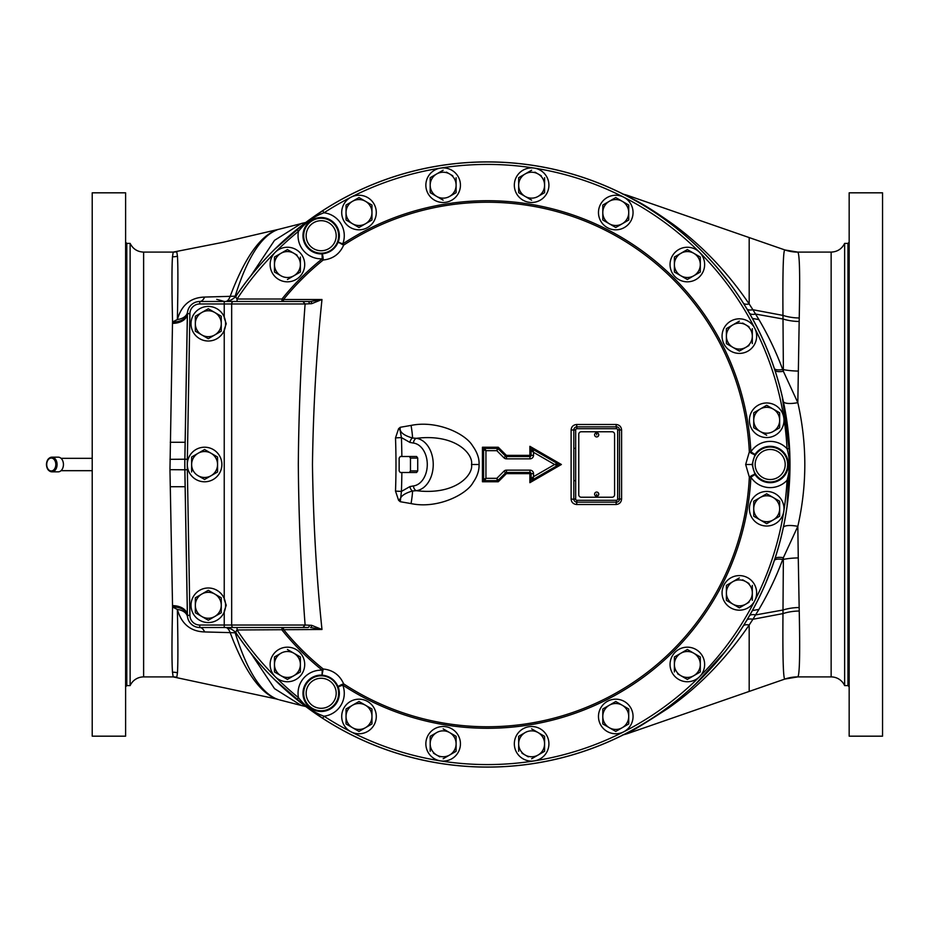 <?xml version="1.0" encoding="UTF-8"?>
<svg xmlns="http://www.w3.org/2000/svg" width="929" height="929" viewBox="0 0 929 929"><rect width="100%" height="100%" fill="white"/><g stroke="black" fill="none" stroke-linecap="round" stroke-linejoin="round"><path stroke-width="1.39" d="M687.239 679.366L677.682 673.85M670.053 664.467A17.291 17.291 0 0 0 687.344 681.747A17.291 17.291 0 0 0 704.635 664.467A17.291 17.291 0 0 0 687.344 647.176A17.291 17.291 0 0 0 670.053 664.467M693.824 653.238A12.96 12.96 0 0 1 693.824 675.685A12.96 12.96 0 0 1 674.384 664.467A12.96 12.96 0 0 1 693.824 653.238L687.344 649.499L700.303 656.977L700.303 671.946L687.344 679.424L700.199 672.015M298.836 701.105A302.552 302.552 0 0 1 296.908 699.572L322.677 718.291A302.552 302.552 0 0 0 789.511 480.421C790.091 467.961 790.08 460.981 789.511 448.579A302.552 302.552 0 0 1 789.917 461.283M783.774 511.438A300.079 300.079 0 0 0 787.049 480.293L789.511 480.421A302.552 302.552 0 0 0 789.871 470.701M236.79 634.019A302.552 302.552 0 0 0 296.908 699.572A302.552 302.552 0 0 1 236.79 634.019A14.818 14.818 0 0 0 225.666 627.551A14.818 14.818 0 0 1 236.79 634.019C235.664 632.73 235.757 631.383 237.058 629.978L321.98 629.49C316.464 576.735 313.282 521.738 312.458 464.5C313.282 407.285 316.464 352.288 321.98 299.51L283.542 299.51A262.245 262.245 0 0 1 323.211 260.004C332.872 258.994 339.677 254.047 343.625 245.163A262.245 262.245 0 0 1 749.331 451.877L745.662 464.5L749.331 477.123L750.864 477.192A23.109 23.109 0 0 0 787.049 480.293C790.138 469.749 790.138 459.216 787.049 448.707L789.511 448.579A302.552 302.552 0 0 0 322.677 210.709L296.908 229.428A302.552 302.552 0 0 1 298.232 228.36M303.458 627.505L282.95 627.505A2.473 0.604 90 0 1 283.542 629.49A262.245 262.245 0 0 0 323.211 668.996L322.015 675.116L322.247 670.192L323.211 668.996C332.872 670.006 339.677 674.953 343.625 683.837A4.935 0.917 -21.6 0 0 338.179 686.856L342.789 685.114L343.625 683.837A262.245 262.245 0 0 0 749.331 477.123A4.935 0.917 147.6 0 1 754.975 474.487L750.864 477.192A263.778 263.778 0 0 1 342.789 685.114A23.109 23.109 0 0 1 324.024 716.213A300.079 300.079 0 0 0 783.774 511.449M529.89 473.639L529.89 482.685L561.383 464.5L529.89 446.315L529.89 455.361L506.398 455.361L498.258 447.232L482.441 447.232L482.441 481.768L498.258 481.768L506.398 473.639L531.109 473.639L531.109 478.644L532.863 479.654L533.525 476.67L554.601 464.5L533.525 452.33L533.525 455.338A3.507 3.507 -102.1 0 1 530.018 458.845L506.456 458.845A3.507 3.507 -115.7 0 1 503.971 457.823L496.841 450.681L485.937 450.681L485.937 478.319L496.841 478.319L503.971 471.177A3.507 3.507 -64.3 0 1 506.456 470.155L530.018 470.155A3.507 3.507 -77.9 0 1 533.525 473.662L533.525 476.67L531.109 478.644L529.89 482.685L532.863 479.654L557.354 465.522L561.383 464.5L557.354 463.478L557.354 465.522L554.601 464.5L557.354 463.478L532.863 449.346L531.109 450.356L533.525 452.33L532.863 449.346L529.89 446.315L531.109 450.356L531.109 455.361L529.89 455.361L529.936 456.534L506.41 456.534L506.398 455.361L505.585 456.185L498.13 448.73L498.258 447.232L497.294 448.382A1.243 1.173 21.9 0 1 498.13 448.73L496.841 450.681L497.294 448.382L484.787 448.382L485.937 450.681L483.614 449.555L482.441 447.232L484.787 448.382A1.243 1.115 133.8 0 0 483.614 449.555L483.614 479.445A1.243 1.115 46.2 0 0 484.787 480.618L485.937 478.319L483.614 479.445L482.441 481.768L484.787 480.618L497.294 480.618L498.258 481.768L498.13 480.27A1.243 1.173 158.1 0 1 497.294 480.618L496.841 478.319L498.13 480.27L505.585 472.815L506.398 473.639L506.41 472.466L529.936 472.466L529.89 473.639M413.451 485.937A4.935 3.484 -97.4 0 0 416.343 490.686C456.545 495.529 473.604 474.127 471.514 464.5C473.604 454.873 456.534 433.46 416.343 438.314A26.291 18.592 90 0 1 433.239 464.5A26.291 18.592 90 0 1 416.343 490.686L412.511 490.988C403.209 493.694 399.122 497.27 400.271 501.718A819.285 149.941 10.7 0 1 411.059 503.588C437.768 509.266 466.997 494.251 473.175 482.348C477.285 476.438 479.248 470.492 479.062 464.5C479.376 458.52 477.227 452.307 472.606 445.85C465.475 433.646 437.002 420.059 411.059 425.412A819.285 149.941 169.3 0 1 400.271 427.282C399.133 431.73 403.209 435.306 412.511 438.012L416.343 438.314A4.935 3.484 97.4 0 0 413.451 443.063A21.53 15.224 90 0 1 427.282 464.5A21.53 15.224 90 0 1 413.451 485.937L409.956 486.564L401.421 491.418L395.51 491.104A529.135 374.155 -90 0 0 395.986 464.5A529.135 374.155 -90 0 0 395.51 437.896L398.587 428.699L400.271 427.282L400.062 430.104L398.587 428.699M401.862 472.501A535.325 378.533 90 0 1 401.421 491.418L400.271 501.718L398.587 500.301L395.51 491.104M621.594 464.5L621.594 498.978C621.28 502.322 619.434 504.168 616.055 504.517L576.654 504.517C573.216 504.11 571.37 502.275 571.114 498.978L571.114 430.022C571.37 426.725 573.216 424.878 576.654 424.483L616.055 424.483C619.434 424.832 621.28 426.678 621.594 430.022L621.594 464.5M530.018 470.155L529.936 472.466A1.173 1.173 -77.9 0 1 531.109 473.639L533.525 473.662M503.971 471.177L505.585 472.815A1.173 1.173 -64.3 0 1 506.41 472.466L506.456 470.155M506.456 458.845L506.41 456.534A1.173 1.173 -115.7 0 1 505.585 456.185L503.971 457.823M533.525 455.338L531.109 455.361A1.173 1.173 -102.1 0 1 529.936 456.534L530.018 458.845M411.059 425.412A14.818 1.208 -99.9 0 1 412.511 438.012A4.935 3.449 103.4 0 0 409.956 442.436L413.451 443.063M411.059 503.588A14.818 1.208 99.9 0 0 412.511 490.988A4.935 3.449 -103.4 0 1 409.956 486.564M395.51 437.896L401.421 437.582L409.956 442.436M417.725 470.922L417.725 458.078L416.61 456.499L400.271 456.499L399.145 458.078L399.145 470.922L400.271 472.501L416.61 472.501L417.725 470.922L410.467 470.922L410.467 458.078L417.725 458.078M401.862 456.499A535.325 378.533 90 0 0 401.421 437.582L400.062 430.104M409.352 472.501L410.467 470.922M410.467 458.078L409.352 456.499M311.691 625.322A2.473 1.161 90 0 1 310.541 627.505L321.98 629.49L311.691 625.322L305.107 625.031C300.961 569.907 298.697 516.396 298.314 464.5C298.697 412.604 300.961 359.093 305.107 303.969L311.691 303.678L321.98 299.51L310.541 301.495A2.473 1.161 90 0 1 311.691 303.678M235.501 627.505L233.527 627.505A2.473 1.858 -90 0 1 231.669 625.031L224.237 625.031L224.237 627.505L199.77 627.505A12.344 12.344 0 0 1 187.426 615.37L184.883 469.784A302.552 302.552 0 0 1 184.883 459.216L187.426 313.63A12.344 12.344 0 0 1 199.77 301.495L302.889 301.495L305.107 303.969L231.669 303.969L231.669 625.031L305.107 625.031L302.889 627.505L199.816 627.505A14.876 6.758 -90 0 1 204.635 631.941C190.619 631.499 181.527 624.009 177.369 609.459L172.562 607.02L169.961 469.679L172.492 323.35L172.562 321.968L177.369 319.53C181.527 304.991 190.619 297.501 204.635 297.059L235.827 296.177M320.621 716.944A302.552 302.552 0 0 0 322.677 718.291L324.024 716.213C313.7 712.531 305.176 706.354 298.464 697.644A300.079 300.079 0 0 1 237.058 629.978L237.058 627.505L233.806 627.505M268.109 627.505L266.948 627.505M260.817 627.505L259.075 627.505M254.441 627.505L236.303 627.505M225.364 627.505L224.702 627.505M296.908 699.572L298.464 697.644A23.109 23.109 0 0 1 322.247 670.192A263.778 263.778 0 0 1 281.963 629.978L281.963 627.505L224.423 627.505M302.889 627.505L307.894 627.505A2.473 1.533 90 0 0 309.415 625.252M234.898 631.813A14.876 4.436 -90 0 1 235.165 632.8L230.148 632.626C244.606 671.028 260.19 693.173 276.877 699.072L173.166 676.904A19.137 19.126 -150.8 0 1 176.812 677.253L177.451 672.782C178.066 663.19 178.043 642.09 177.369 609.459A14.876 9.627 -8.4 0 1 187.507 616.879L187.368 615.277A12.449 12.449 0 0 0 190.085 622.825L189.435 621.931M189.423 621.919L188.564 620.363M188.552 620.34L188.285 619.759M204.635 297.059A14.876 6.758 90 0 1 199.816 301.495A12.344 12.344 0 0 0 187.426 313.63A12.344 12.344 0 0 1 190.085 306.175A12.449 12.449 0 0 0 187.368 313.723L184.836 459.216A302.599 302.599 0 0 0 184.836 469.784L187.368 615.277A14.876 9.882 -1 0 0 172.492 605.65M172.492 323.35A14.876 9.882 1 0 0 187.368 313.723L187.646 311.331M188.297 309.241L188.564 308.625M189.446 307.058L190.085 306.175M225.666 627.551A14.818 14.818 0 0 0 224.516 627.505L225.666 627.551A14.818 14.818 0 0 0 224.516 627.505A14.876 14.876 0 0 1 236.744 634.042A302.599 302.599 0 0 0 687.332 691.629A302.599 302.599 0 0 0 687.332 237.371A302.599 302.599 0 0 0 236.744 294.957A14.876 14.876 0 0 1 224.516 301.495L303.144 301.495M302.889 301.495L310.414 301.495M309.415 303.748A2.473 1.533 90 0 0 307.894 301.495L282.95 301.495A2.473 0.604 -90 0 0 283.542 299.51L281.963 299.022A263.778 263.778 0 0 1 322.247 258.808L322.015 253.884C329.656 253.071 335.044 249.158 338.179 242.144L342.789 243.886A263.778 263.778 0 0 1 750.864 451.808L754.975 454.513L752.095 464.5L754.975 474.487A18.185 18.185 0 0 0 788.361 464.5A18.185 18.185 0 0 0 754.975 454.513A4.935 0.917 -147.6 0 1 749.331 451.877L750.864 451.808A23.109 23.109 0 0 1 787.049 448.707A300.079 300.079 0 0 0 783.774 417.562M226.061 301.495L226.862 301.495M230.845 301.495L233.527 301.495A2.473 1.858 -90 0 0 231.669 303.969L224.237 303.969L224.237 301.495M243.061 301.495L260.619 301.495M266.449 301.495L268.702 301.495M271.535 301.495L259.168 301.495M243.781 301.495L254.558 301.495M274.438 249.518L304.573 223.366M234.898 297.187A14.876 4.436 90 0 0 235.165 296.2C247.044 258.262 261.014 236.152 277.074 229.881L276.877 229.927C260.19 235.827 244.606 257.972 230.148 296.374A14.876 6.155 90 0 1 226.258 301.379M187.507 312.109A14.876 9.627 8.5 0 1 177.369 319.53C178.043 286.91 178.066 265.81 177.451 256.218L176.777 251.759A18.812 18.801 158.2 0 1 173.2 252.096L143.623 252.096C137.422 251.84 132.928 248.937 130.13 243.41L130.13 685.59A14.818 14.818 0 0 1 143.623 676.904L143.623 252.096M187.391 313.189L187.403 313.05A14.876 9.975 4.1 0 1 172.562 321.968C171.795 288.443 171.772 266.728 172.492 256.822L173.2 252.096L223.146 242.272L279.025 229.242M169.961 459.321L184.836 459.216L184.871 457.184M187.403 615.95A14.876 9.964 -4.1 0 0 172.562 607.02C171.795 640.557 171.772 662.272 172.492 672.178L173.166 676.904L143.623 676.904M226.258 627.621A14.876 6.143 -90 0 1 230.148 632.626L204.635 631.941M235.827 632.823L235.165 632.8C247.044 670.738 261.014 692.848 277.074 699.119L278.468 699.595M304.573 705.634L274.438 679.482M606.231 742.782L604.756 743.409M604.616 743.467L595.373 747.171M593.039 748.054L590.542 748.971M300.195 226.804A302.552 302.552 0 0 1 302.273 225.19M302.424 225.073A302.552 302.552 0 0 1 303.516 224.226M304.526 223.471A302.552 302.552 0 0 1 305.432 222.774M306.256 222.159A302.552 302.552 0 0 1 307 221.613M308.231 220.696A302.552 302.552 0 0 1 310.321 219.174M310.82 218.814A302.552 302.552 0 0 1 311.47 218.35M312.852 217.363A302.552 302.552 0 0 1 313.688 216.782M315.686 215.389A302.552 302.552 0 0 1 316.847 214.599M317.068 214.436A302.552 302.552 0 0 1 317.962 213.844M318.949 213.171A302.552 302.552 0 0 1 319.82 212.59M321.213 211.661A302.552 302.552 0 0 1 789.511 448.579M789.929 462.096A302.552 302.552 0 0 1 789.929 462.851M789.929 466.137A302.552 302.552 0 0 1 789.917 467.717M789.905 468.274A302.552 302.552 0 0 1 789.882 469.888M319.82 716.41A302.552 302.552 0 0 1 318.926 715.818M317.939 715.144A302.552 302.552 0 0 1 316.882 714.436M316.847 714.401A302.552 302.552 0 0 1 315.732 713.646M313.77 712.276A302.552 302.552 0 0 1 312.179 711.161M309.845 709.489A302.552 302.552 0 0 1 307.696 707.91M307.058 707.433A302.552 302.552 0 0 1 306.326 706.899M305.513 706.284A302.552 302.552 0 0 1 304.607 705.599M303.586 704.821A302.552 302.552 0 0 1 302.448 703.95M300.415 702.37A302.552 302.552 0 0 1 299.579 701.709M224.539 301.495L224.539 301.495A14.818 14.818 0 0 0 225.619 301.449L224.47 301.495M287.421 647.176A17.291 17.291 0 0 0 270.13 664.467A17.291 17.291 0 0 0 287.421 681.747A17.291 17.291 0 0 0 304.712 664.467A17.291 17.291 0 0 0 287.421 647.176M300.381 656.977L287.421 649.499L300.381 656.977L300.381 671.946L287.421 679.424L300.381 671.946M274.566 672.015L280.941 675.685L274.461 671.946L274.461 656.977L280.941 653.238A12.96 12.96 0 0 1 300.381 664.467A12.96 12.96 0 0 1 280.941 675.685A12.96 12.96 0 0 1 280.941 653.238M287.305 679.366L280.941 675.685M338.179 686.856C335.044 679.842 329.656 675.929 322.015 675.116A18.185 18.185 0 0 0 302.97 693.278A18.185 18.185 0 0 0 321.167 711.475A18.185 18.185 0 0 0 338.179 686.856M281.963 301.495L281.963 299.022L237.058 299.022A300.079 300.079 0 0 1 298.464 231.356A23.109 23.109 0 0 0 322.247 258.808L323.211 260.004A4.935 0.917 86.4 0 0 322.015 253.884A18.185 18.185 0 0 1 302.97 235.722A18.185 18.185 0 0 1 321.167 217.525A18.185 18.185 0 0 1 338.179 242.144L343.625 245.163L342.789 243.886A23.109 23.109 0 0 0 324.024 212.787C313.688 216.469 305.165 222.658 298.464 231.356L296.908 229.428A302.552 302.552 0 0 0 236.79 294.981A14.818 14.818 0 0 1 225.619 301.449M231.739 301.495L237.058 301.495L237.058 299.022C235.757 297.628 235.664 296.281 236.79 294.981A302.552 302.552 0 0 1 296.908 229.428M224.237 317.927L226.246 323.722L224.237 329.516M224.237 599.484L226.246 605.278L224.237 611.073M225.584 323.722A17.291 17.291 0 0 1 208.293 341.013A17.291 17.291 0 0 1 191.014 323.722A17.291 17.291 0 0 1 208.293 306.431A17.291 17.291 0 0 1 225.584 323.722M221.265 316.243L214.773 312.492L221.265 316.243L221.265 331.2L208.293 338.69L221.265 331.2M208.293 308.753L195.334 316.243L208.293 308.753L214.773 312.492A12.96 12.96 0 0 1 214.773 334.951A12.96 12.96 0 0 1 201.814 334.951L195.334 331.2L201.814 334.951A12.96 12.96 0 0 1 195.334 323.722L195.334 316.243M208.293 338.69L201.814 334.951M195.334 331.2L195.334 323.722A12.96 12.96 0 0 1 214.773 312.492M225.584 605.278A17.291 17.291 0 0 0 208.293 587.987A17.291 17.291 0 0 0 191.014 605.278A17.291 17.291 0 0 0 208.293 622.569A17.291 17.291 0 0 0 225.584 605.278M221.265 597.8L214.773 594.049L221.265 597.8L221.265 612.757L208.293 620.247L221.265 612.757M208.293 590.31L195.334 597.8L208.293 590.31L214.773 594.049A12.96 12.96 0 0 1 214.773 616.508A12.96 12.96 0 0 1 201.814 616.508L195.334 612.757L201.814 616.508A12.96 12.96 0 0 1 195.334 605.278L195.334 597.8M208.293 620.247L201.814 616.508M195.334 612.757L195.334 605.278A12.96 12.96 0 0 1 214.773 594.049M221.88 464.5A17.291 17.291 0 0 1 204.589 481.791A17.291 17.291 0 0 1 187.31 464.5A17.291 17.291 0 0 1 204.589 447.209A17.291 17.291 0 0 1 221.88 464.5M217.56 457.022L211.069 453.271L217.56 457.022L217.56 471.978L204.589 479.469L217.56 471.978M204.589 449.531L198.109 453.271L204.589 449.531L211.069 453.271A12.96 12.96 0 0 1 211.069 475.729A12.96 12.96 0 0 1 198.109 475.729L204.485 479.399M191.746 456.952L198.109 453.271A12.96 12.96 0 0 1 211.069 453.271M204.589 479.469L198.109 475.729A12.96 12.96 0 0 1 191.629 464.5L191.629 457.022M191.629 471.978L191.629 464.5A12.96 12.96 0 0 1 198.109 453.271M304.712 264.533A17.291 17.291 0 0 0 287.421 247.253A17.291 17.291 0 0 0 270.13 264.533A17.291 17.291 0 0 0 287.421 281.824A17.291 17.291 0 0 0 304.712 264.533M287.525 249.634L297.083 255.15M300.381 257.054L300.381 272.023L293.901 275.762A12.96 12.96 0 0 1 280.941 275.762L274.461 272.023L274.461 257.054L287.421 249.576L274.566 256.985M280.941 275.762A12.96 12.96 0 0 1 280.941 253.315A12.96 12.96 0 0 1 300.381 264.533A12.96 12.96 0 0 1 293.901 275.762L287.421 279.501M375.444 217.874A17.291 17.291 0 0 0 364.342 196.089A17.291 17.291 0 0 0 342.557 207.19A17.291 17.291 0 0 0 353.659 228.975A17.291 17.291 0 0 0 375.444 217.874M359 197.563L346.041 205.054L359 197.563L371.96 205.054L359.105 197.633M371.96 205.054L371.96 220.01L365.48 223.761L359 227.5L346.041 220.01L359 227.5L371.855 220.08M346.041 220.01L346.041 205.054M352.521 201.303A12.96 12.96 0 0 1 371.96 212.532A12.96 12.96 0 0 1 352.521 223.761A12.96 12.96 0 0 1 352.521 201.303M457.138 195.357A17.291 17.291 0 0 0 453.306 171.203A17.291 17.291 0 0 0 429.163 175.024A17.291 17.291 0 0 0 432.984 199.178A17.291 17.291 0 0 0 457.138 195.357M446.443 172.132L452.806 175.802M443.145 170.228L430.185 177.706L443.145 170.228M430.29 192.733L443.145 200.153L430.185 192.675L430.185 177.706M456.104 177.706L456.104 192.675L449.624 196.414A12.96 12.96 0 0 1 430.185 185.196A12.96 12.96 0 0 1 449.624 173.967A12.96 12.96 0 0 1 449.624 196.414M541.781 199.178A17.291 17.291 0 0 0 545.613 175.024A17.291 17.291 0 0 0 521.459 171.203A17.291 17.291 0 0 0 517.639 195.357A17.291 17.291 0 0 0 541.781 199.178M534.918 172.132L541.293 175.802M531.62 170.228L518.661 177.706L531.62 170.228M518.777 192.733L531.62 200.153L518.661 192.675L518.661 177.706M544.58 177.706L544.58 192.675L538.1 196.414A12.96 12.96 0 0 1 518.661 185.196A12.96 12.96 0 0 1 538.1 173.967A12.96 12.96 0 0 1 538.1 196.414M621.106 228.975A17.291 17.291 0 0 0 632.208 207.19A17.291 17.291 0 0 0 610.423 196.089A17.291 17.291 0 0 0 599.321 217.874A17.291 17.291 0 0 0 621.106 228.975M615.764 197.563L602.805 205.054L615.764 197.563L628.724 205.054L615.881 197.633M628.724 205.054L628.724 220.01L622.244 223.761L615.764 227.5L602.805 220.01L615.764 227.5L628.619 220.08M602.805 220.01L602.805 205.054M609.285 201.303A12.96 12.96 0 0 1 628.724 212.532A12.96 12.96 0 0 1 609.285 223.761A12.96 12.96 0 0 1 609.285 201.303M687.344 281.824A17.291 17.291 0 0 0 704.635 264.533A17.291 17.291 0 0 0 687.344 247.253A17.291 17.291 0 0 0 670.053 264.533A17.291 17.291 0 0 0 687.344 281.824M700.199 256.985L693.824 253.315L700.303 257.054L700.303 272.023L687.344 279.501L674.384 272.023L687.344 279.501M687.46 249.634L674.384 257.054L687.344 249.576L693.824 253.315A12.96 12.96 0 0 1 693.824 275.762A12.96 12.96 0 0 1 674.384 264.533L674.384 257.054M687.46 279.443L693.824 275.762M674.384 272.023L674.384 264.533A12.96 12.96 0 0 1 693.824 253.315M734.015 352.555A17.291 17.291 0 0 0 755.8 341.454A17.291 17.291 0 0 0 744.698 319.669A17.291 17.291 0 0 0 722.913 330.77A17.291 17.291 0 0 0 734.015 352.555M742.643 323.048L749.018 326.729M739.356 321.144L726.385 328.634L739.356 321.144M749.018 345.507L739.356 351.081L732.876 347.341L739.356 351.081L742.643 349.176M752.316 328.634L752.316 343.602M732.876 347.341A12.96 12.96 0 0 1 732.876 324.895A12.96 12.96 0 0 1 752.316 336.112A12.96 12.96 0 0 1 732.876 347.341L726.385 343.602L726.385 328.634M756.531 434.249A17.291 17.291 0 0 0 780.685 430.429A17.291 17.291 0 0 0 776.853 406.275A17.291 17.291 0 0 0 752.711 410.095A17.291 17.291 0 0 0 756.531 434.249M779.652 412.778L773.172 409.039L779.652 412.778L779.652 427.746L773.172 431.486A12.96 12.96 0 0 1 760.212 431.486L766.692 435.225L753.733 427.746L753.733 412.778L766.692 405.299L773.172 409.039A12.96 12.96 0 0 1 773.172 431.486M766.588 405.358L760.212 409.039A12.96 12.96 0 0 1 773.172 409.039M776.354 429.651L779.652 427.746M760.212 431.486A12.96 12.96 0 0 1 760.212 409.039M632.904 729.811L631.244 730.717M629.13 731.843L625.496 733.747M624.125 734.444L623.289 734.862M622.233 735.396L619.306 736.825M618.819 737.057L616.635 738.102M616.357 738.241L612.362 740.076M611.863 740.308L609.679 741.284M634.832 728.742L636.679 727.697M636.864 727.604L638.606 726.606M638.792 726.49L647.037 721.554M647.339 721.369L650.497 719.371M652.785 717.896L654.306 716.898M712.798 666.372L714.738 664.2M716.956 661.634L721.02 656.803M724.248 652.808L724.98 651.879M728.847 646.886L736.244 636.644M739.786 631.406L740.854 629.792M626.703 733.12A54.335 52.907 -90 0 0 627.958 732.633C628.712 733.283 642.136 725.154 668.23 708.235C699.026 686.624 726.002 658.882 749.18 625.02A14.818 5.748 32.3 0 0 743.212 626.111L745.581 622.302M791.102 677.462A39.517 39.506 90 0 1 797.697 676.904L784.808 679.076C783.24 678.588 782.624 656.757 782.973 613.593L783.368 557.69L797.825 526.348C807.138 485.112 807.138 443.876 797.825 402.652L799.23 317.973C800.124 275.553 799.637 253.594 797.756 252.107L831.141 252.096C837.343 251.84 841.837 248.937 844.635 243.41L844.635 685.59A14.818 14.818 0 0 0 831.141 676.904L797.756 676.893A39.517 39.494 71.1 0 0 784.935 679.029A39.517 39.494 71.1 0 0 784.819 679.076L749.18 691.431L749.18 625.02L752.908 619.271A14.818 5.609 31 0 0 746.753 620.363L747.601 618.935M748.46 617.495L750.353 614.22M751.375 612.397L755.184 605.383M757.855 600.192L758.761 598.369M762.732 589.996L764.672 585.642M764.939 585.026L772.591 565.61M774.287 560.686L774.867 558.933A14.818 4.378 18.2 0 1 783.368 557.69L782.706 559.444A14.818 4.424 18.5 0 0 774.287 560.686M777.979 548.865L778.456 547.227M779.559 543.244L780.999 537.694M782.264 532.41L783.6 526.337M786.991 506.967L789.813 454.211L782.253 396.532M780.987 391.272L779.559 385.744M778.258 381.111L777.979 380.124M776.377 374.77L774.287 368.314A14.818 4.424 -18.5 0 0 782.706 369.556C776.272 352.219 768.353 335.566 758.935 319.599L752.908 309.729A14.818 5.609 -31 0 1 746.753 308.637L747.601 310.065M772.591 363.39L769.096 354.042M768.957 353.682L764.939 343.974M764.683 343.382L762.732 339.004M758.935 330.979L757.855 328.808M758.923 319.588L752.397 318.438L751.375 316.603M750.353 314.78L748.46 311.505M745.581 306.698L744.396 304.793M743.212 302.9L743.212 302.889A14.818 5.748 -32.3 0 0 749.18 303.98C727.465 272.104 702.103 245.535 673.095 224.284C640.511 201.21 631.801 198.864 627.958 196.367L628.213 195.624L622.43 193.975M741.203 299.742L739.786 297.594M736.244 292.356L735.745 291.636M724.992 277.121L722.576 274.101M721.02 272.209L716.967 267.378M654.318 212.114L652.715 211.069M650.509 209.629L647.362 207.655M647.037 207.446L638.792 202.51M638.595 202.394L636.853 201.396M636.679 201.303L634.832 200.258M609.703 187.728L611.886 188.703M612.687 189.063L613.616 189.493M614.185 189.748L616.659 190.909M616.926 191.026L618.621 191.838M619.341 192.187L622.279 193.627M622.709 193.847L624.404 194.707M625.519 195.276L629.142 197.157M631.639 198.504L632.986 199.236M590.542 180.029L593.039 180.946M595.373 181.829L601.435 184.221M603.165 184.929L606.231 186.218M626.703 195.88A54.335 52.907 90 0 1 627.958 196.367L633.195 199.352M251.004 275.576L274.531 240.344L301.298 223.517A54.335 46.624 75.6 0 1 301.565 223.448A54.335 46.624 75.6 0 1 305.536 222.635M279.641 229.091L305.386 222.554A54.335 46.984 78 0 1 305.757 222.472L305.386 222.554M279.606 699.909L301.565 705.552A54.335 46.624 -75.6 0 1 301.298 705.483L274.531 688.644L251.004 653.424M305.386 706.446A54.335 46.984 -78 0 0 305.757 706.528L301.565 705.552A54.335 46.624 -75.6 0 0 305.536 706.365M627.876 733.469L627.958 732.633L633.195 729.648M797.756 676.893C799.637 675.406 800.124 653.447 799.23 611.027A39.517 27.255 -1.1 0 0 782.973 613.593L752.908 619.271L758.923 609.412L752.397 610.562M758.923 609.412C768.701 592.725 776.621 576.073 782.706 559.444L783.368 559.386A39.517 17.384 -0.8 0 1 798.266 557.923L797.825 526.348A14.818 4.227 12 0 0 783.333 527.579M799.23 611.027L798.266 557.923M798.266 371.077A39.517 17.384 0.8 0 1 783.368 369.614L783.368 371.31L797.825 402.652A14.818 4.227 -12 0 1 783.333 401.421M774.867 370.067A14.818 4.378 -18.2 0 0 783.368 371.31L782.706 369.556L783.368 369.614L782.973 315.407C782.624 272.243 783.24 250.412 784.819 249.924L749.18 237.569L749.18 303.98L752.908 309.729L782.973 315.407A39.517 27.255 1.1 0 0 799.23 317.973M749.18 689.562L749.18 691.431L628.213 733.376A54.335 54.335 90 0 1 623.429 734.793M849.164 464.5L849.164 736.174L882.55 736.174L882.55 192.826L849.164 192.826L849.164 464.5M185.126 442.274L170.274 442.274M185.126 486.726L170.274 486.726M63.439 464.5A7.327 5.179 90 0 1 58.248 471.827L51.896 471.827A7.327 5.179 90 0 1 46.705 464.5A7.327 5.179 -90 0 1 51.896 457.173C48.517 457.672 46.705 460.11 46.45 464.5C46.705 468.89 48.517 471.328 51.896 471.827A7.327 5.179 90 0 0 57.075 464.5A7.327 5.179 -90 0 0 51.896 457.173L58.248 457.173A7.327 5.179 -90 0 1 63.439 464.5M125.612 464.5L125.612 736.174L92.215 736.174L92.215 192.826L125.612 192.826L125.612 464.5M619.504 429.662L619.515 429.918A3.077 3.077 0 0 0 616.438 426.841L576.909 426.841A3.077 3.077 0 0 0 573.832 429.918L573.832 499.082A3.077 3.077 0 0 0 576.909 502.159L616.438 502.159A3.077 3.077 0 0 0 619.515 499.082L619.515 429.918L621.594 430.022M617.657 499.082L617.657 429.918A1.219 1.219 0 0 0 616.438 428.699L576.909 428.699A1.219 1.219 0 0 0 575.678 429.918L575.678 499.082A1.219 1.219 0 0 0 576.909 500.301L616.438 500.301A1.219 1.219 0 0 0 617.657 499.082L621.594 498.978M616.438 500.301L616.055 504.517M576.909 500.301L576.654 504.517M573.832 499.337L571.114 498.978M575.678 429.918L571.114 430.022M576.909 428.699L576.654 424.483M616.438 428.699L616.055 424.483M614.58 494.751L614.568 434.238A2.473 2.473 0 0 0 612.106 431.776L581.229 431.776A2.473 2.473 0 0 0 578.767 434.249L578.767 494.762A2.473 2.473 0 0 0 581.24 497.224L612.118 497.224A2.473 2.473 0 0 0 614.58 494.751M596.673 492.068A2.079 2.079 0 0 1 598.752 494.135A2.079 2.079 0 0 1 596.673 496.214A2.079 2.079 0 0 1 594.606 494.135A2.079 2.079 0 0 1 596.673 492.068M596.673 436.932A2.079 2.079 0 0 0 598.752 434.865A2.079 2.079 0 0 0 596.673 432.786A2.079 2.079 0 0 0 594.606 434.865A2.079 2.079 0 0 0 596.673 436.932M752.711 518.905A17.291 17.291 0 0 0 776.853 522.725A17.291 17.291 0 0 0 780.685 498.571A17.291 17.291 0 0 0 756.531 494.751A17.291 17.291 0 0 0 752.711 518.905M779.652 501.254L766.692 493.775L779.652 501.254L779.652 516.222L766.692 523.701L753.733 516.222L766.692 523.701M766.588 493.833L753.837 501.195M776.354 518.127L779.652 516.222M753.733 516.222L753.733 501.254L766.692 493.775M760.212 497.514A12.96 12.96 0 0 1 779.652 508.744A12.96 12.96 0 0 1 760.212 519.961A12.96 12.96 0 0 1 760.212 497.514M722.913 598.23A17.291 17.291 0 0 0 744.698 609.331A17.291 17.291 0 0 0 755.8 587.546A17.291 17.291 0 0 0 734.015 576.444A17.291 17.291 0 0 0 722.913 598.23M742.643 579.824L749.018 583.493M739.356 577.919L726.385 585.398L739.356 577.919M726.385 600.366L739.356 607.856L726.385 600.366L726.385 585.398M749.018 602.271L739.356 607.856M752.316 585.398L752.316 600.366M732.876 581.659A12.96 12.96 0 0 1 752.316 592.888A12.96 12.96 0 0 1 732.876 604.105A12.96 12.96 0 0 1 732.876 581.659M599.321 711.126A17.291 17.291 0 0 0 610.423 732.911A17.291 17.291 0 0 0 632.208 721.81A17.291 17.291 0 0 0 621.106 700.025A17.291 17.291 0 0 0 599.321 711.126M615.764 731.437L628.724 723.946L615.764 731.437L609.285 727.697L602.805 723.946L602.805 708.99L615.764 701.5L628.724 708.99L615.764 701.5L602.921 708.92M602.805 723.946L615.66 731.367M628.724 708.99L628.724 723.946M609.285 705.239A12.96 12.96 0 0 1 628.724 716.468A12.96 12.96 0 0 1 609.285 727.697A12.96 12.96 0 0 1 609.285 705.239M517.639 733.643A17.291 17.291 0 0 0 521.459 757.797A17.291 17.291 0 0 0 545.613 753.976A17.291 17.291 0 0 0 541.781 729.822A17.291 17.291 0 0 0 517.639 733.643M544.475 736.267L531.62 728.847L544.58 736.325L544.58 751.294L531.62 758.772L544.58 751.294M528.322 756.868L521.959 753.198M518.661 751.294L518.661 736.325L525.14 732.586A12.96 12.96 0 0 1 544.58 743.804A12.96 12.96 0 0 1 525.14 755.033A12.96 12.96 0 0 1 525.14 732.586M432.984 729.822A17.291 17.291 0 0 0 429.163 753.976A17.291 17.291 0 0 0 453.306 757.797A17.291 17.291 0 0 0 457.138 733.643A17.291 17.291 0 0 0 432.984 729.822M456 736.267L443.145 728.847L456.104 736.325L456.104 751.294L443.145 758.772L456.104 751.294M439.847 756.868L433.483 753.198M430.185 751.294L430.185 736.325L436.665 732.586A12.96 12.96 0 0 1 456.104 743.804A12.96 12.96 0 0 1 436.665 755.033A12.96 12.96 0 0 1 436.665 732.586M353.659 700.025A17.291 17.291 0 0 0 342.557 721.81A17.291 17.291 0 0 0 364.342 732.911A17.291 17.291 0 0 0 375.444 711.126A17.291 17.291 0 0 0 353.659 700.025M359 731.437L371.96 723.946L359 731.437L346.041 723.946L346.041 708.99L359 701.5L371.96 708.99L359 701.5L346.145 708.92M346.041 723.946L358.884 731.367M371.96 708.99L371.96 723.946M352.521 705.239A12.96 12.96 0 0 1 371.96 716.468A12.96 12.96 0 0 1 352.521 727.697A12.96 12.96 0 0 1 352.521 705.239M674.384 671.946L674.384 656.977L687.344 649.499M479.062 464.5L471.514 464.5M400.062 498.896L398.587 500.301M224.237 611.967L224.237 625.031L199.77 625.031L199.77 627.505A12.344 12.344 0 0 1 187.426 615.37L189.888 615.335L187.356 469.737A300.079 300.079 0 0 1 187.356 459.263L189.888 313.665A9.882 9.882 0 0 1 199.77 303.969L224.237 303.969L224.237 317.033M187.356 469.737L184.883 469.784A302.552 302.552 0 0 1 184.883 459.216L187.356 459.263M184.836 469.784L169.961 469.679M338.644 693.278A17.488 17.488 0 0 0 321.167 675.801A17.488 17.488 0 0 0 303.678 693.278A17.488 17.488 0 0 0 321.167 710.766A17.488 17.488 0 0 0 338.644 693.278M336.193 693.278A15.027 15.027 0 0 0 321.167 678.263A15.027 15.027 0 0 0 306.14 693.278A15.027 15.027 0 0 0 321.167 708.304A15.027 15.027 0 0 0 336.193 693.278M783.774 417.551A300.079 300.079 0 0 0 324.024 212.787L322.677 210.709M224.237 598.59L224.237 330.41M199.77 625.031A9.882 9.882 0 0 1 189.888 615.335M187.426 313.63L189.888 313.665M199.77 301.495L199.77 303.969M303.678 235.722A17.488 17.488 0 0 0 321.167 253.199A17.488 17.488 0 0 0 338.644 235.722A17.488 17.488 0 0 0 321.167 218.234A17.488 17.488 0 0 0 303.678 235.722M306.14 235.722A15.027 15.027 0 0 0 321.167 250.737A15.027 15.027 0 0 0 336.193 235.722A15.027 15.027 0 0 0 321.167 220.696A15.027 15.027 0 0 0 306.14 235.722M745.662 464.5L752.095 464.5M787.664 464.5A17.488 17.488 0 0 0 770.176 447.012A17.488 17.488 0 0 0 752.687 464.5A17.488 17.488 0 0 0 770.176 481.988A17.488 17.488 0 0 0 787.664 464.5M785.202 464.5A15.027 15.027 0 0 0 770.176 449.473A15.027 15.027 0 0 0 755.149 464.5A15.027 15.027 0 0 0 770.176 479.527A15.027 15.027 0 0 0 785.202 464.5M623.429 194.207A54.335 54.335 90 0 1 628.213 195.624L784.935 249.971A39.517 39.494 -71.1 0 1 784.819 249.924M177.451 256.218A19.753 19.323 3.4 0 1 172.492 256.822M177.451 672.782A19.753 19.323 -3.4 0 0 172.492 672.178M799.161 607.531A39.517 26.604 -0.9 0 0 783.008 610.005L755.614 614.928A14.818 5.539 30.1 0 0 749.308 616.032M831.141 676.904L831.141 252.096M799.161 321.469A39.517 26.604 0.9 0 1 783.008 318.995L755.614 314.072A14.818 5.539 -30.1 0 1 749.308 312.968M844.635 243.41L847.968 243.41L847.968 685.59L849.164 686.786M797.756 252.107A39.517 39.494 -71.1 0 1 784.935 249.971L797.697 252.096A39.517 39.506 -90 0 1 791.102 251.55M55.821 464.5A6.445 4.552 -90 0 0 51.269 458.055A6.445 4.552 -90 0 0 46.705 464.5A6.445 4.552 90 0 0 51.269 470.945A6.445 4.552 90 0 0 55.821 464.5M130.13 685.59L126.797 685.59L126.797 243.41L125.612 242.214M617.657 429.918L619.515 429.918A3.077 3.077 0 0 0 616.438 426.841M575.678 448.347L573.832 448.347M575.678 480.653L573.832 480.653M575.678 499.082L573.832 499.082M576.909 426.841A3.077 3.077 0 0 0 573.832 429.918M596.673 496.214L596.673 494.135M596.673 432.786L596.673 434.865M216.736 299.347L224.423 301.495M234.48 301.495L236.756 301.495M208.433 301.495L217.003 301.495M187.159 603.385L185.01 480.072M216.875 627.505L209.095 627.505M237.058 627.505L227.965 627.505M226.815 627.505L225.039 627.505M225.039 301.495L227.965 301.495M607.589 186.799L605.778 186.021M602.77 184.766L600.935 184.012M592.365 180.69L589.973 179.82M607.601 742.19L611.526 740.459M619.341 736.813L622.79 735.118M633.206 729.648L637.503 727.244M643.727 723.586L650.126 719.615M654.933 716.48L661.68 711.858M671.214 704.856L680.527 697.435M695.101 684.545L725.665 651.008M784.808 679.076L749.18 691.431M633.206 199.352L637.503 201.767M643.716 205.414L650.126 209.397M654.945 212.532L662.749 217.897M673.641 226.026L684.452 234.874M692.395 241.935L701 250.18M717.002 267.424L729.939 283.577M619.434 192.233L612.641 189.04M628.213 733.376L622.43 735.025M844.635 685.59L847.968 685.59M847.968 243.41L849.164 242.214M92.215 458.322L61.047 458.322M92.215 470.678L61.047 470.678M126.797 685.59L125.612 686.786M126.797 243.41L130.13 243.41"/></g></svg>
